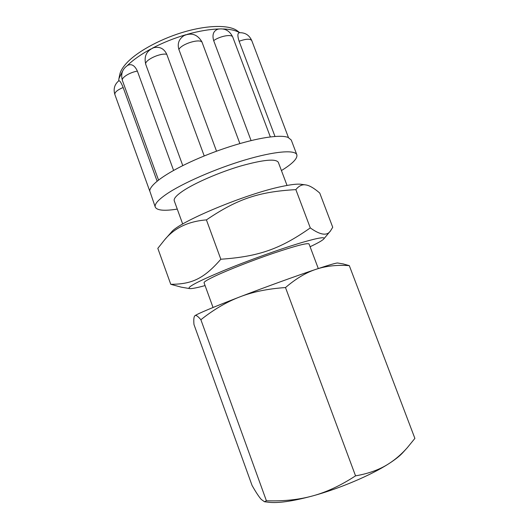<?xml version="1.0" encoding="UTF-8"?>
<svg xmlns="http://www.w3.org/2000/svg" width="529" height="529" viewBox="0 0 529 529"><rect width="100%" height="100%" fill="white"/><g stroke="black" fill="none" stroke-linecap="round" stroke-linejoin="round"><path stroke-width="0.79" d="M264.659 501.763L268.263 502.213C277.672 503.429 292.491 501.327 312.705 495.904C326.505 492.175 340.788 485.49 355.548 475.855C368.892 473.554 380.093 469.435 389.146 463.49C395.599 459.311 401.643 454.061 407.277 447.732L414.888 438.396L349.305 265.631C337.072 264.764 326.016 265.975 316.124 269.268C306.271 272.448 296.061 278.545 285.495 287.558C267.965 288.741 252.703 291.869 239.716 296.941C265.36 287.075 296.948 275.649 316.124 269.268C329.051 264.976 336.219 262.887 337.634 263.006L337.727 263.025M194.705 315.912L194.87 315.753C197.714 313.677 212.665 307.402 239.716 296.941C226.657 301.94 213.709 309.538 200.881 319.728C197.846 316.117 195.842 314.795 194.87 315.753L194.738 315.879C193.832 316.891 193.574 319.767 193.971 324.522L252.062 485.45C255.917 492.234 258.979 496.89 261.247 499.409L264.467 501.737L266.398 500.765C283.451 501.347 298.892 499.726 312.705 495.904C339.869 488.505 371.464 475.022 389.146 463.49C395.513 459.37 400.162 455.654 403.098 452.335L406.265 448.843M343.037 263.892L349.305 265.631M310.087 246.732C317.691 243.155 322.247 240.576 323.755 238.996C325.758 236.582 318.749 237.673 302.733 242.289C282.175 248.306 248.306 260.42 223.251 270.769C197.396 281.653 186.195 287.597 189.66 288.596C191.835 288.814 196.973 287.809 205.08 285.574M213.042 307.481L204.062 282.784C203.81 281.964 207.176 279.874 214.166 276.522C226.928 270.431 251.751 260.652 272.99 253.398C295.44 245.866 307.455 242.718 309.042 243.955L318.293 268.547M200.881 319.728L266.398 500.765M285.495 287.558L355.548 475.855M182.783 165.61L145.806 64.545C143.749 56.484 146.401 50.857 153.767 47.67C159.751 46.4 164.076 48.595 166.747 54.262L204.227 155.962M216.54 151.208L178.868 49.415C177.215 43.623 178.914 39.034 183.973 35.641M183.96 35.622C191.524 32.401 197.496 34.445 201.866 41.758L239.875 143.577M251.09 140.608L213.67 40.601C212.03 34.755 213.405 30.966 217.783 29.227M275.007 136.489L239.115 41.255C237.488 36.157 237.495 33.327 239.128 32.758M118.88 80.772C119.792 80.507 121.214 82.749 123.151 87.483L157.139 181.235M122.728 70.846L118.926 78.59L118.661 80.911M239.591 32.686C235.901 30.444 230.426 29.207 223.178 28.963M218.761 28.976C209.424 29.28 198.917 31.066 187.233 34.332M186.109 34.656C174.16 38.154 162.892 42.677 152.299 48.218M281.435 170.569C292.55 163.706 297.688 158.442 296.848 154.785L291.267 140.033L288.027 137.375C283.987 135.913 276.839 135.946 266.583 137.48C256.129 139.114 243.968 142.136 230.108 146.546C216.189 151.036 202.898 156.2 190.228 162.033C177.704 167.865 167.825 173.386 160.591 178.59C153.569 183.735 149.952 187.835 149.74 190.896L155.288 207.15C157.034 210.476 164.36 211.124 177.268 209.1M128.15 65.127C131.847 63.745 134.921 65.735 137.368 71.104L173.605 170.444M239.723 32.679L237.382 30.874C229.771 24.982 209.391 24.837 185.851 31.436C162.33 38.022 138.684 50.632 127.476 62.157C123.151 66.621 120.599 70.694 119.805 74.371L118.926 78.59M150.91 48.959C140.932 54.388 133.09 59.909 127.377 65.543M296.848 154.785C295.142 149.595 274.617 151.155 245 159.963C215.442 168.738 182.002 183.437 166.285 194.269C157.953 200.061 154.289 204.353 155.288 207.15M287.029 185.434L278.327 162.324C275.774 158.475 263.158 159.725 240.497 166.066C219.132 172.388 194.864 182.941 182.941 190.956C176.415 195.386 173.519 198.673 174.259 200.822L182.697 224.032M310.292 227.906C320.429 235.16 327.2 236.106 330.599 230.743L332.728 227.265L319.747 193.052C313.902 187.993 309.134 185.269 305.458 184.886C302.079 184.33 298.878 185.904 295.856 189.62C258.998 191.736 237.819 198.666 206.416 219.885C188.284 221.34 174.345 227.992 164.585 239.849L157.821 248.359L170.768 284.311C191.485 284.205 203.553 279.114 220.831 259.236C259.19 256.539 280.383 248.875 310.292 227.906L295.856 189.62M189.481 288.57L181.216 287.148L170.768 284.311M171.092 232.509L171.37 232.191C178.637 221.968 246.025 193.753 281.772 186.492C290.811 184.555 297.199 183.808 300.935 184.264L301.358 184.323M220.831 259.236L206.416 219.885M145.806 64.545C143.683 60.676 159.507 52.86 166.747 54.262M178.868 49.415C181.976 43.55 200.927 38.081 202.23 42.618M213.67 40.601C220.309 35.939 232.013 33.882 232.793 37.169C229.692 30.583 224.693 27.931 217.783 29.201M239.115 41.255C246.031 38.762 250.257 38.557 251.791 40.647C249.278 35.053 245.053 32.414 239.121 32.732M149.733 191.022L114.866 94.532C114.568 92.324 117.332 89.976 123.151 87.483M128.144 65.107C122.45 68.684 120.539 73.822 122.417 80.52C121.075 77.803 129.545 72.42 137.368 71.104M337.634 263.006L343.579 263.984M270.352 136.958L232.793 37.169M288.45 137.54L251.791 40.647M118.866 80.752C114.528 84.362 113.193 88.951 114.866 94.532M158.548 180.111L122.417 80.52M323.874 238.857L330.334 231.061M171.37 232.191L164.585 239.849M300.935 184.264L305.458 184.886"/></g></svg>
